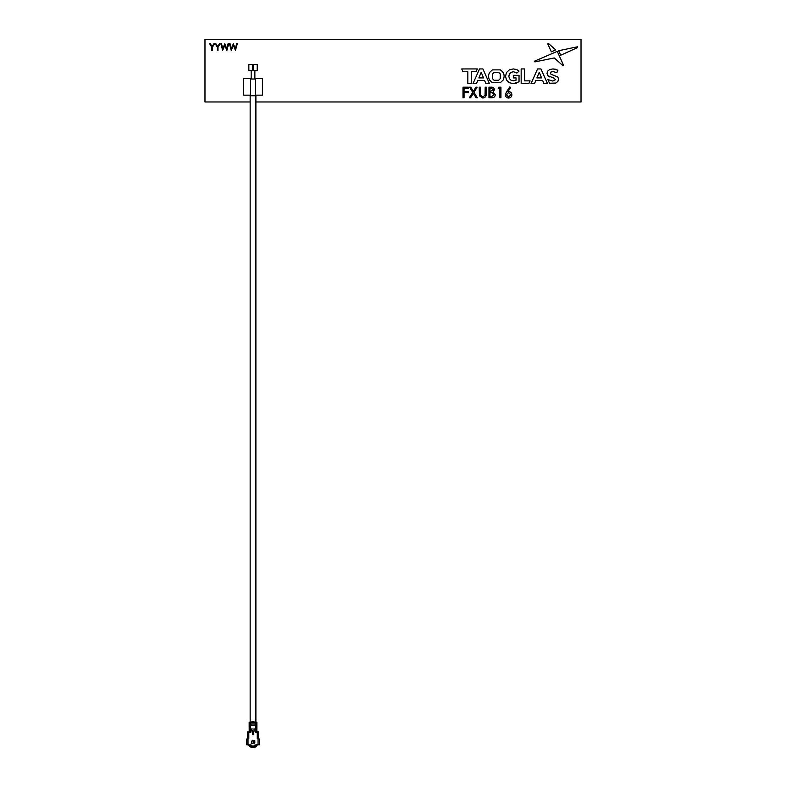 <?xml version="1.0" encoding="UTF-8"?>
<svg xmlns="http://www.w3.org/2000/svg" width="786" height="786" viewBox="0 0 786 786"><rect width="100%" height="100%" fill="white"/><g stroke="black" fill="none" stroke-linecap="round" stroke-linejoin="round"><path stroke-width="1.18" d="M463.003 97.788L463.003 87.187L468.318 87.197L468.318 88.238L464.054 88.238L464.054 91.549L468.318 91.549L468.318 92.601L464.054 92.591L464.054 97.788L463.003 97.788M231.241 50.432L229.463 43.751L230.082 43.751L231.389 48.653L233.334 43.751L235.328 48.614L236.645 43.751L237.254 43.751L235.456 50.432L233.354 45.323L231.241 50.432M217.378 47.258L215.226 43.751L215.914 43.751L217.673 46.62L219.432 43.751L220.119 43.751L217.977 47.258L217.977 50.432L217.378 50.432L217.378 47.258M250.164 101.974L204.979 101.974L204.979 39.3L581.021 39.3L581.021 101.974L255.892 101.974M542.645 80.496L543.941 83.65L547.488 83.581L540.945 68.932L537.575 68.932L531.022 83.65L534.509 83.65L535.806 80.496L542.645 80.496L535.806 80.496M541.574 77.912L539.235 72.273L536.907 77.912L541.574 77.912L539.235 72.273L536.907 77.912L541.574 77.912M557.254 51.355L534.647 61.131L534.932 61.898L554.238 57.938L562.835 65.572L563.523 65.189L557.254 51.355M509.318 69.875L506.518 72.499L505.516 76.291L506.518 80.084L509.299 82.707L513.278 83.65L519.035 81.842L519.035 75.328L513.327 75.328L513.327 77.912L516.029 77.912L516.029 80.231L513.464 80.84L511.077 80.26L509.436 78.649L508.847 76.291L509.436 73.913L511.087 72.312L513.504 71.742L516.903 73.069L519.035 71.104L516.736 69.561L513.337 68.932L509.318 69.875M513.278 83.65L516.353 83.178M506.518 80.084L509.299 82.707M516.736 69.561L513.337 68.932M516.029 77.912L516.029 80.231L513.464 80.84M555.673 49.872L548.422 43.436L547.734 43.829L551.359 51.827L555.673 49.872L548.422 43.436L547.734 43.829L551.359 51.827M577.651 47.563L577.386 46.806L558.679 50.717L560.723 55.226L577.651 47.563L577.386 46.806M557.873 81.459L558.561 79.239L557.814 76.979L551.045 74.287L550.288 73.206L550.947 72.027L552.99 71.575L556.842 72.646L557.942 70.19L553.01 68.932L549.709 69.522L547.685 71.123L547.017 73.363L547.754 75.643L553.875 78.099L555.289 79.484L554.611 80.585L552.538 81.007L547.852 79.524L549.522 83.267L555.84 83.061L557.873 81.459L558.561 79.239M464.054 88.238L464.054 91.549M480.325 95.008L482.781 97.051L485.07 95.253L485.178 87.197L486.239 87.197L486.239 93.593C486.426 96.197 485.296 97.68 482.84 98.053L479.411 95.823L479.224 87.187L480.285 87.187L480.325 95.008L482.781 97.051L485.07 95.253L485.178 93.593M492.37 69.885L489.58 72.518C488.244 75.034 488.244 77.549 489.58 80.064L492.37 82.697L500.348 82.697L503.128 80.064C505.054 75.82 504.121 72.43 500.348 69.885L492.37 69.885L489.58 72.518C488.244 75.034 488.244 77.549 489.58 80.064L492.37 82.697L500.348 82.697M477.77 80.496L484.598 80.496L485.905 83.65L489.481 83.65L482.899 68.932L479.539 68.932L472.976 83.65L476.463 83.65L477.77 80.496L484.598 80.496M528.831 83.65L530.069 80.87L524.567 80.87L524.567 68.932L521.167 68.932L521.167 83.65L528.831 83.65M498.236 88.228L498.864 87.197L500.947 87.197L500.947 97.788L499.896 97.788L499.896 88.228L498.236 88.228M488.951 97.788L488.951 87.187L491.044 87.187C493.019 87.059 494.148 87.924 494.443 89.791L493.077 92.011L495.298 94.752C495.042 96.737 493.903 97.749 491.859 97.788L488.951 97.788M489.992 88.228L489.992 91.618L493.343 89.791L491.211 88.228L489.992 88.228L489.992 91.618L493.343 89.791L491.211 88.228L489.992 88.228M494.198 94.772L492.468 92.817L489.983 92.689L489.983 96.757L491.299 96.757L494.198 94.772L492.468 92.817L489.983 92.689L489.983 96.757M472.72 92.335L469.576 87.187L470.814 87.187L473.349 91.323L475.903 87.197L477.131 87.197L473.978 92.326L477.338 97.798L476.1 97.788L473.349 93.347L470.578 97.788L469.34 97.788L472.72 92.335M222.664 50.432L220.886 43.751L221.505 43.751L222.821 48.653L224.767 43.751L226.761 48.614L228.078 43.751L228.687 43.751L226.889 50.432L224.786 45.323L222.664 50.432M211.807 47.258L209.656 43.751L210.343 43.751L212.102 46.62L213.861 43.751L214.549 43.751L212.407 47.258L212.407 50.432L211.807 50.432L211.807 47.258M506.557 91.726L509.78 86.922L510.654 87.501L507.785 91.834L508.866 91.638C510.743 91.844 511.755 92.895 511.882 94.792C511.706 96.806 510.595 97.896 508.571 98.053C506.597 97.877 505.526 96.796 505.359 94.811L506.557 91.726M508.611 92.571L506.39 94.801L508.611 97.032L510.841 94.801L508.611 92.571L506.39 94.801L508.611 97.032L510.841 94.801L508.611 92.571M498.638 72.322L494.08 72.322L492.488 73.933L492.488 78.649L494.08 80.26L498.638 80.26L500.23 78.649L500.23 73.933L498.638 72.322L500.23 73.933L500.23 78.649L498.638 80.26M551.045 74.287L550.288 73.206L550.947 72.027M555.673 69.256L553.01 68.932M547.685 71.123L547.017 73.363L547.754 75.643L549.532 76.881M555.289 79.484L554.611 80.585L552.538 81.007M549.522 83.267L552.519 83.65M483.528 77.912L481.199 72.273L478.861 77.912L483.528 77.912L481.199 72.273L478.861 77.912L483.528 77.912M467.837 71.713L467.837 83.65L471.246 83.65L471.246 71.713L476.12 71.713L477.357 68.932L461.716 68.932L462.944 71.713L467.837 71.713M251.186 78.453L243.631 78.453L243.631 95.165L250.626 95.165M255.43 95.165L262.426 95.165L262.426 78.453L254.87 78.453M248.848 64.393L248.848 70.661L257.209 70.661L257.209 64.393L253.672 64.393L253.672 70.661L253.672 64.393L248.848 64.393M255.43 95.735L255.43 79.022L250.626 79.022L250.626 95.735M250.164 722.265L250.164 95.735L255.892 95.735L255.892 722.265M249.162 722.265L249.162 726.863L249.162 722.265L256.894 722.265L256.875 730.96L256.265 731.373L255.008 731.373L256.816 730.499L253.799 730.076L256.875 730.076L256.875 729.408L253.799 728.995L256.875 728.995L256.894 722.265M254.87 79.022L254.87 70.661M251.186 79.022L251.186 70.661M252.375 70.661L252.375 64.393L252.375 70.661M248.229 738.978A5.62 5.62 0 0 1 248.681 738.339M258.506 733.466L258.506 732.631L256.265 732.631L256.265 731.373L257.248 731.373A1.258 1.258 0 0 1 258.506 732.631L258.506 738.27L257.248 738.604L257.248 731.373M255.794 745.03A4.176 4.176 0 0 1 254.487 745.816L254.487 746.7A5.011 5.011 0 0 0 257.042 744.912M249.015 744.912A5.011 5.011 0 0 0 251.569 746.7L251.569 745.167L246.765 744.833L246.765 738.978L248.012 738.978L248.012 744.833M248.838 744.666L249.368 745.334A5.011 5.011 0 0 0 256.688 745.334L257.209 744.666M247.551 732.631L248.808 732.631L248.808 738.604L247.551 738.27L247.551 732.631A1.258 1.258 0 0 1 248.808 731.373L248.808 732.631L249.791 732.631L249.791 731.373L251.039 731.373L249.791 731.373M249.241 730.96L252.257 730.499L250.351 730.076L250.351 729.408L252.257 728.995L249.182 728.995L249.182 730.96L249.182 728.514L250.351 728.995L249.241 728.995L249.231 726.863L250.351 726.863L250.351 728.534M250.351 726.863L250.351 722.265L251.569 722.265L251.982 721.43L255.705 722.265L255.705 726.863L256.825 726.863L256.825 722.265M249.182 728.995L249.231 722.265M250.262 745.03A4.176 4.176 0 0 0 254.487 745.816L254.487 745.167L258.044 744.833L258.044 738.978L257.248 738.604M253.691 731.874L252.355 731.874M250.94 725.193L255.116 725.193L255.116 723.935L250.94 723.935L250.94 725.193M252.611 734.507L253.652 734.301L253.446 732.002L252.404 732.208L252.404 734.301L253.446 734.507M254.664 740.471L254.91 741.198L254.084 740.569L253.642 741.198L254.202 741.748L253.829 743.016L254.841 742.534L254.075 743.399L253.269 741.169L253.524 740.491L254.664 740.471M253.446 734.713L253.446 731.795L252.188 732.208L252.611 734.713M251.245 743.065L252.365 740.265L251.579 743.094L252.768 743.399L251.245 743.399L252.768 743.153M258.044 738.978L259.292 738.978L259.292 744.833L258.044 744.833M257.376 738.339L257.376 738.339A5.62 5.62 0 0 1 257.828 738.978M256.02 744.548L256.413 745.01A4.598 4.598 0 0 1 254.487 746.258M251.569 746.258A4.598 4.598 0 0 1 249.643 745.01L248.975 745.806L249.643 745.01M256.413 745.01L256.934 745.629M257.071 745.806A5.62 5.62 0 0 1 248.975 745.806M249.123 745.629L250.036 744.548M254.359 740.648L254.861 740.805M254.615 743.153L253.514 743.153M251.618 741.67L251.687 742.711M251.785 741.041L251.962 741.729M251.687 741.404L251.697 742.672M253.672 70.661L253.672 64.393M256.265 732.631A1.258 1.258 0 0 1 255.008 731.373M249.791 732.631A1.258 1.258 0 0 0 251.039 731.373M255.705 726.863L255.705 728.534L256.816 728.995M249.182 729.408L249.182 730.076M249.732 728.534L249.732 730.499M255.705 729.408L255.705 730.076M256.816 729.408L256.816 730.076"/></g></svg>
